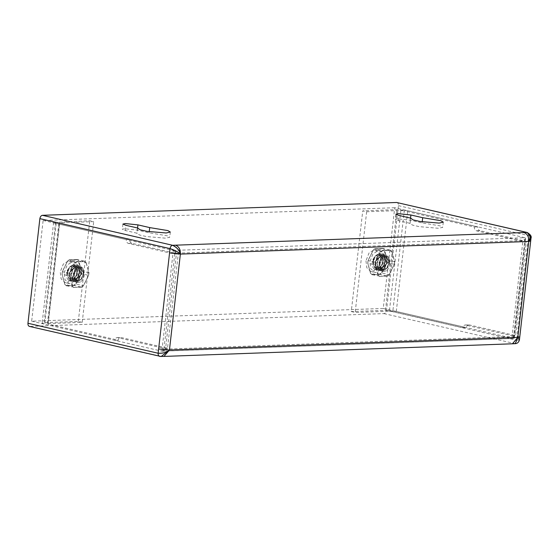 <?xml version="1.0" encoding="UTF-8"?>
<svg xmlns="http://www.w3.org/2000/svg" width="559" height="559" viewBox="0 0 559 559"><rect width="100%" height="100%" fill="white"/><g stroke="black" fill="none" stroke-linecap="round" stroke-linejoin="round"><path stroke-width="0.42" stroke-dasharray="2.79 2.1" d="M75.088 271.415L74.2 264.47L70.182 260.76L68.925 260.641L63.307 264.065L60.239 271.953L61.127 278.906L65.151 282.616L66.409 282.735L72.027 279.304L75.088 271.415M64.152 272.855L67.22 264.966L72.838 261.535L74.095 261.654L78.113 265.364L79.001 272.317L75.94 280.206L70.315 283.63L69.057 283.518L65.04 279.807L64.152 272.855M129.737 239.476L59.68 223.341L48.207 324.066L118.263 340.2C118.641 338.272 119.584 337.377 121.079 337.51L167.518 348.208L178.258 253.982L131.812 243.284C130.366 242.739 129.674 241.467 129.737 239.476L126.243 239.601L56.186 223.467L53.629 222.412L89.782 220.728L93.695 221.63L59.492 222.866L48.011 323.591L48.207 324.066L48.011 323.591L82.215 322.354L78.309 321.453L44.098 322.69L42.156 323.137L44.713 324.192L114.77 340.326C115.147 338.405 116.09 337.503 117.586 337.636L164.025 348.334L174.764 254.107L128.318 243.41C126.872 242.865 126.18 241.593 126.243 239.601M117.097 337.594L121.079 337.51L117.097 337.594M118.263 340.2L114.77 340.326M167.518 348.208L164.025 348.334M178.258 253.982L174.764 254.107M78.309 321.453L89.782 220.728M82.215 322.354L93.695 221.63M378.324 254.743C375.508 255.274 373.719 257.608 372.958 261.731L373.999 266.559L376.431 268.418L377.255 268.502L380.972 266.44L383.111 261.626L382.559 256.902L379.792 255.079L374.97 261.584L378.38 268.865L379.212 268.949L382.929 266.888L385.067 262.073L384.515 257.357L381.748 255.526L378.52 257.699L376.871 262.632L377.905 267.461L381.168 269.403L386.912 263.107L384.424 256.043L383.698 255.98L378.883 262.485L382.293 269.766L383.125 269.85L386.835 267.789L388.973 262.975L388.428 258.251L385.654 256.427L386.43 256.504L389.462 263.086C388.554 267.202 386.604 269.494 383.614 269.962L382.782 269.878L380.351 268.027L379.316 263.191L380.965 258.265L384.187 256.092L384.913 256.155L387.401 263.219L381.657 269.515L380.826 269.431L378.394 267.572L377.36 262.744L379.009 257.811L382.237 255.645L382.957 255.701L385.004 257.468L385.556 262.185L383.418 267.006L379.701 269.061L378.869 268.977L376.445 267.125L375.403 262.29L377.052 257.364L380.281 255.19L383.048 257.014L383.6 261.738L381.462 266.552L377.744 268.613L374.488 266.678L373.447 261.843L375.096 256.916L378.324 254.743C380.232 254.729 381.49 256.148 382.104 259.006C379.799 252.829 376.773 252.941 373.028 259.334C371.574 263.617 372.008 266.902 374.32 269.186L375.424 269.648L378.555 269.033C381.406 266.566 382.587 263.219 382.104 259.006M389.93 260.801C387.618 254.631 384.592 254.736 380.847 261.137C379.4 265.42 379.827 268.704 382.139 270.989L383.25 271.45L386.374 270.836C389.225 268.369 390.413 265.022 389.93 260.801C389.651 260.375 389.49 261.137 389.462 263.086M380.847 261.137L383.097 257.657L385.654 256.427M372.958 261.731C373.377 259.739 373.405 258.936 373.028 259.334M381.413 272.708L381.797 272.988L386.94 262.59L387.254 259.844L394.605 261.696L394.319 264.246L389.134 274.672L394.277 264.281L386.5 262.444L381.413 272.708L379.785 274.036L380.043 274.42L381.797 272.988L389.134 274.672L387.373 276.104L380.043 274.42L372.091 274.707L379.75 276.125L378.415 274.902L375.641 264.917L375.928 262.374L381.007 252.109L382.635 250.781L390.496 250.495L390.336 250.111L382.384 250.397L375.047 248.713L373.293 250.146L381.007 252.109M389.232 274.511L387.611 275.839L379.421 276.391L377.975 275.077L370.645 273.386L367.815 263.121L368.108 260.571L373.188 250.306L375.047 248.713L383.006 248.427L390.336 250.111L391.782 251.431L384.012 249.915L386.786 259.893L386.5 262.444M372.091 274.707L370.645 273.386L367.836 263.282L375.641 264.917M378.415 274.902L377.975 275.077L375.166 264.973L375.48 262.227L368.108 260.571M382.635 250.781L382.384 250.397L380.623 251.829L375.48 262.227L375.928 262.374M394.319 264.246L394.591 261.535L391.782 251.431L390.336 250.111M387.611 275.839L379.421 276.391M373.188 250.306L368.15 260.536L367.815 263.121M374.816 248.979L382.67 248.692L384.012 249.915M383.006 248.427L382.67 248.692L383.006 248.427L384.445 249.74L387.254 259.844L386.786 259.893M374.32 269.186L376.486 269.766L380.917 267.272L383.446 261.451L382.733 255.743L380.225 253.604L379.337 253.527L375.396 256.141L373.356 262.073L374.558 267.894L377.451 270.116L378.443 270.214L382.873 267.719L385.396 261.898L384.69 256.197L382.181 254.059L381.294 253.982L377.353 256.588L375.313 262.527L376.514 268.341L379.407 270.563L380.399 270.668L384.83 268.173L387.352 262.346L386.639 256.644L384.131 254.506L383.25 254.429L379.309 257.042L377.269 262.975L378.471 268.795L381.364 271.017L382.349 271.115L386.779 268.62L389.309 262.8L388.596 257.091L386.087 254.96L385.207 254.883L381.266 257.489L379.226 263.422L380.427 269.242L382.139 270.989M386.374 270.836L383.076 271.408L380.183 269.186L378.981 263.366L381.021 257.433L384.962 254.827L385.843 254.904L388.351 257.035L389.064 262.744L386.535 268.565L382.104 271.059L381.119 270.961L378.226 268.732L377.025 262.919L379.065 256.986L383.006 254.373L383.886 254.45L386.395 256.588L387.108 262.29L384.585 268.117L380.155 270.612L379.163 270.507L376.27 268.285L375.068 262.471L377.108 256.532L381.049 253.926L381.937 254.003L384.445 256.141L385.158 261.843L382.629 267.663L378.198 270.158L377.206 270.06L374.313 267.838L373.112 262.017L375.152 256.085L379.093 253.472L379.98 253.548L382.489 255.687L383.201 261.388L380.672 267.216L378.555 269.033M365.963 260.878L366.851 267.824L370.876 271.534L372.133 271.653L377.751 268.229L380.812 260.34L379.924 253.388L375.907 249.677L374.649 249.559L369.031 252.989L365.963 260.878M384.725 261.242L381.664 269.131L376.039 272.554L374.782 272.436L370.764 268.725L369.876 261.78L372.944 253.884L378.562 250.46L379.82 250.579L383.837 254.289L384.725 261.242M462.859 327.714L392.802 311.58L404.276 210.855L474.332 226.989C474.27 228.98 474.961 230.252 476.408 230.797L522.847 241.495L512.114 335.721L465.186 324.982L469.169 324.898C467.673 324.765 466.73 325.659 466.353 327.588L462.859 327.714C463.236 325.785 464.173 324.891 465.675 325.024L469.169 324.898L515.608 335.596L526.34 241.369L479.901 230.671L476.408 230.797M351.276 311.566L355.182 312.46L389.392 311.223L400.866 210.498L366.662 211.742L362.749 210.841L351.276 311.566L385.479 310.322L396.296 311.454L466.353 327.588M396.296 311.454L407.77 210.729L477.826 226.863C477.763 228.855 478.455 230.126 479.901 230.671M474.332 226.989L477.826 226.863M522.847 241.495L526.34 241.369M512.114 335.721L515.608 335.596M400.866 210.498L404.276 210.855M407.77 210.729L396.953 209.597L362.749 210.841M389.392 311.223L392.802 311.58M366.662 211.742L355.182 312.46M72.6 265.818C69.784 266.35 67.995 268.683 67.234 272.806L68.275 277.641L71.531 279.577L75.248 277.516L77.387 272.701L76.835 267.978L74.067 266.154L69.246 272.666L72.656 279.94L73.488 280.031L77.205 277.97L79.343 273.148L78.791 268.432L76.024 266.608L72.796 268.781L71.147 273.707L72.181 278.543L74.613 280.394L75.444 280.478L81.188 274.183L78.7 267.118L77.974 267.055L73.159 273.561L76.569 280.842L77.401 280.925L81.111 278.871L83.249 274.05L82.704 269.333L80.657 267.565L79.93 267.509L80.706 267.579L83.738 274.162C82.83 278.277 80.88 280.576 77.89 281.044L74.626 279.102L73.592 274.273L75.241 269.34L78.463 267.167L79.189 267.23L81.677 274.294L75.933 280.59L75.102 280.506L72.67 278.655L71.636 273.819L73.285 268.893L76.506 266.72L77.233 266.783L79.28 268.544L79.832 273.26L77.694 278.082L73.977 280.143L70.72 278.2L69.679 273.372L71.328 268.439L74.557 266.266L77.324 268.096L77.876 272.813L75.738 277.627L72.02 279.689L68.764 277.753L67.723 272.918L69.372 267.992L72.6 265.818C74.508 265.804 75.765 267.223 76.38 270.081C74.074 263.904 71.049 264.016 67.304 270.409C65.85 274.7 66.283 277.984 68.596 280.269L69.7 280.73L72.831 280.115C75.682 277.641 76.862 274.301 76.38 270.081M84.206 271.884C81.894 265.707 78.868 265.818 75.123 272.212C73.676 276.495 74.102 279.786 76.415 282.064L77.526 282.526L80.65 281.911C83.501 279.444 84.689 276.104 84.206 271.884C83.927 271.457 83.766 272.219 83.738 274.162M75.123 272.212L77.373 268.739L79.93 267.509M67.234 272.806C67.653 270.815 67.681 270.018 67.304 270.409M75.689 283.79L76.073 284.063L81.216 273.672L81.53 270.919L88.881 272.778L88.595 275.321L83.41 285.754L88.553 275.356L80.769 273.519L75.689 283.79L74.061 285.118L74.319 285.495L76.073 284.063L83.41 285.754L81.649 287.186L74.319 285.495L66.367 285.782L74.026 287.2L72.691 285.984L69.91 275.999L70.203 273.449L75.283 263.184L76.911 261.857L84.772 261.57L84.612 261.193L76.66 261.479L69.323 259.788L67.569 261.221L75.283 263.184M83.508 285.586L81.887 286.914L73.697 287.473L72.251 286.152L64.921 284.468L62.091 274.196L62.384 271.653L67.464 261.381L69.323 259.788L77.282 259.502L84.612 261.193L86.058 262.506L78.288 260.99L81.062 270.975L80.769 273.519M66.367 285.782L64.921 284.468L62.112 274.364L69.91 275.999M72.691 285.984L72.251 286.152L69.442 276.048L69.756 273.302L62.384 271.653M76.911 261.857L76.66 261.479L74.899 262.912L69.756 273.302L70.203 273.449M88.595 275.321L88.867 272.61L86.058 262.506L84.612 261.193M81.887 286.914L73.697 287.473M67.464 261.381L62.426 271.611L62.091 274.196M69.092 260.054L76.946 259.774L78.288 260.99M77.282 259.502L76.946 259.774L77.282 259.502L78.721 260.815L81.53 270.919L81.062 270.975M68.596 280.269L70.762 280.842L75.192 278.347L77.722 272.526L77.009 266.825L74.501 264.687L73.613 264.61L69.672 267.216L67.632 273.155L68.834 278.969L71.727 281.191L72.719 281.296L77.149 278.801L79.671 272.974L78.959 267.272L76.457 265.134L75.57 265.057L71.629 267.67L69.589 273.603L70.79 279.416L73.683 281.645L74.675 281.743L79.105 279.248L81.628 273.428L80.915 267.719L78.407 265.588L77.526 265.511L73.585 268.117L71.545 274.05L72.747 279.87L75.64 282.092L76.625 282.197L81.055 279.696L83.584 273.875L82.872 268.173L80.363 266.035L79.483 265.958L75.542 268.565L73.502 274.504L74.703 280.318L76.415 282.064M80.65 281.911L77.352 282.491L74.459 280.262L73.257 274.448L75.297 268.509L79.238 265.902L80.119 265.979L82.627 268.117L83.34 273.819L80.81 279.64L76.38 282.141L75.395 282.036L72.502 279.814L71.3 273.994L73.341 268.061L77.282 265.455L78.162 265.532L80.671 267.663L81.383 273.372L78.861 279.193L74.431 281.687L73.439 281.589L70.546 279.36L69.344 273.547L71.384 267.614L75.325 265.001L76.213 265.078L78.721 267.216L79.434 272.918L76.904 278.745L72.474 281.24L71.482 281.135L68.589 278.913L67.387 273.092L69.428 267.16L73.369 264.554L74.256 264.631L76.765 266.762L77.477 272.471L74.948 278.291L72.831 280.115M397.582 218.855L395.29 219.38L398.294 220.623L410.089 223.341L412.458 225.081L419.348 226.661L438.522 228.289L442.686 227.338L440.268 225.899L422.101 222.901L410.306 220.19L397.582 218.855M124.615 228.75L122.323 229.267L125.328 230.518L137.123 233.229L139.491 234.976L146.381 236.548L165.555 238.176L169.719 237.233L167.302 235.793L149.134 232.796L137.339 230.077L124.615 228.75M519.751 337.007L517.194 336.001L528.143 239.874L530.694 240.985M394.724 207.724L43.141 220.463L31.667 321.187L383.25 308.449L394.724 207.724L524.915 237.701L524.831 240.566L523.371 237.757L174.876 250.383L176.469 253.192L173.066 252.738L162.117 348.872L165.534 349.13L163.396 351.108L512.247 338.516L163.766 351.143L161.851 351.164L165.534 349.13L161.851 351.164L162.117 348.872M524.915 237.701L525.628 238.854L514.511 336.413L514.336 337.943L513.435 338.426L524.831 240.566C525.858 239.378 525.886 238.42 524.915 237.701L523.371 237.757M383.25 308.449L513.435 338.426L511.89 338.481L513.903 336.504L513.7 336.127L514.336 337.943M396.624 202.477C397.924 202.637 398.525 203.693 398.441 205.649L386.521 310.273C386.157 312.236 385.305 313.347 383.97 313.599L29.396 326.4M163.962 356.418L512.435 343.792M398.441 205.649L528.632 235.625L529.82 236.066L528.632 235.625L528.143 239.874M530.687 236.813L531.015 238.176L529.82 236.066M530.253 239.923L528.744 241.467M525.628 238.854L524.831 240.566L513.903 336.504L165.534 349.13L176.469 253.192L173.332 250.439L176.469 253.192L524.831 240.566M519.437 339.809L516.712 340.249L518.144 340.452L519.437 339.809M383.97 313.599L515.244 343.687L511.303 343.68M513.903 336.504C514.657 337.685 514.504 338.328 513.435 338.426L512.247 338.516M31.667 321.187L161.851 351.164L163.766 351.143M161.153 356.523L162.459 356.321M174.876 250.383L173.332 250.439L173.066 252.738M43.141 220.463L173.332 250.439M149.134 232.796L149.253 231.719M137.71 228.03L137.123 233.229M422.101 222.901L422.22 221.832M410.089 223.341L410.683 218.143M56.186 223.467L44.713 324.192M131.812 243.284L128.318 243.41M55.579 221.972L44.098 322.69M379.785 274.036L371.931 274.322L370.589 273.099M391.831 251.718L394.605 261.696M385.479 310.322L396.953 209.597M74.061 285.118L66.207 285.397L64.865 284.182M86.107 262.793L88.881 272.778M398.294 220.623L398.888 215.425M125.328 230.518L125.922 225.319M528.632 235.625L527.885 232.879L527.186 232.488M386.521 310.273L516.712 340.249L517.194 336.001M514.154 343.575C515.496 343.324 516.348 342.213 516.712 340.249M29.767 326.435L159.581 356.376M137.339 230.077L137.577 228.002M410.306 220.19L410.544 218.108M70.182 260.76L74.095 261.654M53.629 222.412L42.156 323.137M47.396 323.731L58.877 223.006M69.057 283.518L65.151 282.616M384.424 256.043L384.913 256.155M382.468 255.589L382.957 255.701M380.511 255.142L381 255.253M382.782 269.878L382.293 269.766M380.826 269.431L380.337 269.312M378.869 268.977L378.38 268.865M376.431 268.418L376.92 268.53M383.097 257.657C385.207 256.413 386.318 256.029 386.43 256.504L386.381 256.49M390.399 250.139L391.866 251.48M391.894 251.522L394.696 261.598L394.388 264.288L389.267 274.644M379.47 276.398L387.422 276.111M387.506 276.083L389.253 274.658M370.533 273.295L367.731 263.219L368.032 260.529L373.16 250.173M370.554 273.337L372.021 274.679M373.167 250.159L374.914 248.734M375.005 248.706L382.95 248.42M370.876 271.534L374.782 272.436M379.82 250.579L375.907 249.677M78.7 267.118L79.189 267.23M76.744 266.671L77.233 266.783M74.787 266.217L75.276 266.329M77.058 280.953L76.569 280.842M75.102 280.506L74.613 280.394M73.145 280.052L72.656 279.94M70.707 279.493L71.196 279.605M77.373 268.739C79.483 267.495 80.594 267.104 80.706 267.579L80.657 267.565M84.675 261.221L86.142 262.555M86.17 262.604L88.972 272.673L88.664 275.37L83.543 285.719L81.782 287.158M73.746 287.473L81.698 287.186M64.809 284.37L62.007 274.294L62.308 271.604L67.436 261.249M64.83 284.419L66.297 285.754M67.443 261.235L69.19 259.809M69.281 259.781L77.226 259.495M395.884 214.181L395.29 219.38M122.917 224.075L122.323 229.267M137.535 228.296L136.948 233.494M170.313 232.034L169.719 237.233M410.509 218.408L409.915 223.607M443.28 222.14L442.686 227.338"/><path stroke-width="0.84" d="M398.888 215.425L395.884 214.181L398.176 213.657L410.9 214.991L422.695 217.703L440.862 220.7L443.28 222.14L439.115 223.09L419.942 221.462L413.052 219.883L410.683 218.143L398.888 215.425M137.71 228.03L125.922 225.319L122.917 224.075L125.202 223.551L137.933 224.879L149.721 227.597L167.896 230.594L170.313 232.034L166.149 232.977L146.975 231.349L140.078 229.777L137.71 228.03L137.647 228.596M528.744 241.467L517.816 337.405L519.751 337.007L530.694 240.985L528.744 241.467C528.954 236.778 527.361 233.809 523.965 232.558L175.47 245.184C178.908 246.435 180.543 249.405 180.375 254.093L169.573 252.864L158.623 348.998L169.447 350.032L163.962 356.418L512.435 343.792L517.816 337.405L519.437 339.809L517.816 337.405L515.244 343.687L517.816 337.405L169.447 350.032L161.153 356.523L169.447 350.032C166.554 352.463 162.781 353.533 158.141 353.239C163.382 353.358 167.155 352.282 169.447 350.032L180.375 254.093C178.559 252.193 175.114 250.369 170.062 248.622C174.569 250.076 178.014 251.899 180.375 254.093C179.369 250.125 176.784 247.19 172.612 245.289C177.189 247.665 179.781 250.6 180.375 254.093L528.744 241.467C530.938 237.875 530.295 234.871 526.816 232.453C530.205 234.389 530.847 237.393 528.744 241.467L530.987 238.351M29.767 326.435C28.467 326.274 27.866 325.219 27.95 323.263L39.871 218.646C40.234 216.675 41.086 215.571 42.421 215.313L396.624 202.477L527.186 232.488L523.965 232.558M529.82 236.066L530.687 236.813M530.917 238.658L530.253 239.923M158.623 348.998L158.141 353.239C158.057 355.196 158.658 356.251 159.951 356.411L163.962 356.418M149.253 231.719L149.721 227.597M422.22 221.832L422.695 217.703M410.613 218.702L410.683 218.143M396.624 202.477L526.816 232.453M27.95 323.263L158.141 353.239M29.396 326.4L161.153 356.523M175.47 245.184L172.612 245.289C171.271 245.548 170.418 246.652 170.062 248.622L169.573 252.864M42.421 215.313L172.612 245.289M39.871 218.646L170.062 248.622M137.577 228.002L137.933 224.879M410.544 218.108L410.9 214.991M527.186 232.488C530.484 234.501 531.763 236.401 531.015 238.176L530.694 240.985M519.751 337.007L519.437 339.809C518.808 342.241 517.41 343.533 515.244 343.687L512.435 343.792"/></g></svg>
